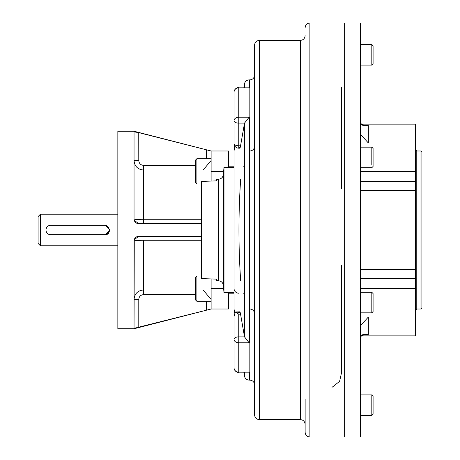 <?xml version="1.0" encoding="UTF-8"?>
<svg xmlns="http://www.w3.org/2000/svg" width="460" height="460" viewBox="0 0 460 460"><rect width="100%" height="100%" fill="white"/><g stroke="black" fill="none" stroke-linecap="round" stroke-linejoin="round"><path stroke-width="0.69" d="M48.909 234.376A4.738 4.738 0 0 1 48.093 233.939M46.086 230.931A4.738 4.738 0 0 1 45.989 230L46.098 231M46.08 229.074A4.738 4.738 0 0 1 46.351 228.183M47.38 226.648A4.738 4.738 0 0 1 48.093 226.061M48.909 225.624A4.738 4.738 0 0 1 49.795 225.354M108.6 233.352A4.738 4.738 0 0 1 105.248 234.738L104.454 234.738A4.738 4.738 0 0 0 109.198 230A4.738 4.738 0 0 0 104.454 225.262L105.248 225.262A4.738 4.738 0 0 1 106.174 225.354M109.894 229.068A4.738 4.738 0 0 1 109.986 230L105.248 234.738M109.894 230.926A4.738 4.738 0 0 1 109.624 231.817M117.846 245.801L40.463 245.801L40.463 230L40.463 245.801L38.088 243.432L38.088 230C38.088 212.951 38.088 212.951 38.088 230C38.088 247.049 38.088 247.049 38.088 230L38.088 216.568L40.463 214.199L117.846 214.199M50.732 225.262A4.738 4.738 0 0 0 45.989 230A4.738 4.738 0 0 0 50.732 234.738L104.454 234.738A4.738 4.738 0 0 0 109.198 230A4.738 4.738 0 0 0 104.454 225.262L50.732 225.262A4.738 4.738 0 0 0 45.989 230A4.738 4.738 0 0 0 50.732 234.738L49.778 234.646M48.944 234.387L48.058 233.916M40.463 230L40.463 214.199L40.463 230M46.075 229.12L46.408 228.056M47.334 226.699L48.122 226.044M48.881 225.636L49.829 225.348M105.248 225.262L109.986 230M234.801 146.027L234.031 150.995L234.031 309.005L234.031 292.709L223.997 292.709L223.997 167.29L234.031 167.29L234.031 309.005L234.692 313.266M228.499 167.29C228.499 158.263 228.499 158.263 228.499 167.29L228.499 166.796L228.499 167.29M228.499 292.709L228.499 299.529M228.499 293.204L228.499 309.005L228.499 293.204L234.031 293.204L228.499 293.204M228.499 150.995L228.499 166.796L234.031 166.796L228.499 166.796L228.499 150.995L211.117 150.995L228.499 150.995M344.638 140.438L344.638 384.065M344.638 349.537L344.638 265.552M344.638 23L344.638 437L344.638 23L309.879 23L309.879 437L360.439 437L360.439 23L344.638 23M249.832 309.005A4.738 4.738 0 0 1 254.57 313.749A4.738 4.738 0 0 0 249.832 309.005M234.031 288.466A4.738 4.738 0 0 0 238.769 293.204A4.738 4.738 0 0 1 234.031 288.466M234.031 92.316L234.031 143.434A4.738 2.369 180 0 0 238.769 145.803L238.769 148.177L238.769 145.803A4.738 2.369 180 0 1 234.031 143.434L234.031 120.756A4.738 2.369 0 0 0 238.769 123.125L238.769 117.196A4.738 3.565 180 0 0 234.031 120.756A4.738 2.369 0 0 0 238.769 123.125L238.769 117.196L249.153 117.196L244.519 123.125L249.153 117.196L249.153 342.803L249.153 117.196L238.769 117.196A4.738 3.565 180 0 0 234.031 120.756L234.031 92.316A4.738 4.491 0 0 1 238.769 87.826L238.769 87.573A4.738 4.738 0 0 0 234.031 92.316A4.738 4.491 0 0 1 238.769 87.826L249.153 87.826L249.153 79.885L249.153 87.826L238.769 87.826L246.307 87.826M246.307 372.174L249.153 372.174L249.153 380.115L249.153 372.174L238.769 372.174A4.738 4.491 180 0 1 234.031 367.684A4.738 4.738 0 0 0 238.769 372.428L238.769 372.174A4.738 4.491 180 0 1 234.031 367.684L234.031 339.244A4.738 3.565 -0 0 0 238.769 342.803L238.769 336.875L244.519 336.875L244.467 123.372L240.563 145.803C240.12 148.155 239.821 148.735 239.66 147.539C239.821 148.735 240.12 148.155 240.563 145.803L238.769 145.803L238.769 123.125L244.519 123.125L238.769 123.125L238.769 145.803L240.563 145.803L244.467 123.372L244.467 336.628L240.563 314.197C240.12 311.846 239.821 311.265 239.66 312.461L235.416 311.983L234.031 316.566L235.416 311.983L238.769 314.197L235.416 311.983L239.85 311.822M238.769 117.196L238.769 87.826L238.769 117.196M234.031 367.684L234.031 339.244A4.738 2.369 180 0 1 238.769 336.875L244.519 336.875L249.153 342.803L249.153 285.217L249.153 342.803L238.769 342.803L238.769 336.875A4.738 2.369 180 0 0 234.031 339.244A4.738 3.565 -0 0 0 238.769 342.803L249.153 342.803L244.519 336.875L240.563 314.197C240.12 311.846 239.821 311.265 239.66 312.461M243.892 87.573L244.467 83.898L244.467 87.573L244.467 83.898C245.042 81.414 246.606 80.074 249.153 79.885L249.832 79.885C252.712 79.603 254.288 78.022 254.57 75.147L254.57 53.343L254.57 75.147M243.892 372.428L244.467 376.102L244.467 372.428L244.467 376.102C245.042 378.586 246.606 379.925 249.153 380.115L249.153 372.174L249.153 380.115L249.832 380.115L249.832 79.885L249.832 380.115C252.712 380.397 254.288 381.978 254.57 384.853L254.57 53.343M238.769 372.174L249.153 372.174L238.769 372.174L238.769 342.803L238.769 372.174M234.031 339.244L234.031 316.566L234.031 339.244M238.769 336.875L238.769 314.197L240.563 314.197L238.769 314.197L238.769 336.875M341.481 265.552L341.481 372.951L339.584 381.409L331.999 387.343M259.313 411.188L259.313 40.382L300.397 40.382L300.397 419.618C303.272 419.899 304.853 421.481 305.135 424.361M305.135 27.738C305.417 24.863 306.998 23.282 309.879 23L309.879 437C306.998 436.718 305.417 435.137 305.135 432.262L305.135 399.217M259.313 40.382C256.433 40.664 254.851 42.245 254.57 45.12L254.57 414.88C254.851 417.755 256.433 419.336 259.313 419.618L259.313 48.812M341.481 87.049L341.481 188.445M249.832 150.995A4.738 4.738 0 0 0 254.57 146.251A4.738 4.738 0 0 1 249.832 150.995M243.288 293.204L243.921 293.204M240.66 280.565C238.389 246.807 238.389 213.095 240.66 179.434M243.921 166.796L243.288 166.796M254.57 384.853L254.57 406.657M305.135 35.638C304.853 38.519 303.272 40.1 300.397 40.382L300.397 419.618L259.313 419.618M211.117 181.073L211.117 150.995L211.117 171.534L223.623 171.534L211.117 171.534L211.117 181.073M138.753 132.635L138.788 160.557L138.788 132.647L134.044 131.445L134.044 218.937A4.738 4.738 0 0 0 138.788 223.681L134.268 220.374L138.788 223.681L201.399 223.681L138.788 223.681A4.738 4.738 0 0 1 134.044 218.937C134.607 219.408 137.764 219.673 143.526 219.736L143.526 170.033L195.316 170.033L143.526 170.033L143.526 165.364L195.316 165.364L143.526 165.364C140.633 165.065 139.058 163.467 138.788 160.557L134.044 160.557C134.596 166.307 137.753 169.464 143.526 170.033C137.753 169.464 134.596 166.307 134.044 160.557L138.788 160.557C139.058 163.467 140.633 165.065 143.526 165.364L143.526 219.736L201.399 219.736L143.526 219.736C137.764 219.673 134.607 219.408 134.044 218.937L134.044 131.859L138.788 132.647L211.117 150.995L134.044 131.238L117.846 131.238L117.846 328.762L134.044 328.762L211.117 309.005L210.381 309.195L211.117 309.005L211.117 288.466L223.623 288.466L211.117 288.466L211.117 278.927L211.117 309.005L228.499 309.005L211.117 309.005L206.839 310.092M135.671 294.13L136.16 293.474L135.671 294.13M206.379 310.212L134.268 328.291L138.788 327.353L138.788 299.443L134.044 299.443C134.607 293.681 137.764 290.524 143.526 289.967L195.316 289.967L143.526 289.967L143.526 294.636C140.628 294.94 139.052 296.539 138.788 299.443L138.788 299.443C139.052 296.539 140.628 294.94 143.526 294.636L195.316 294.636L143.526 294.636L143.526 240.264C137.753 240.327 134.596 240.591 134.044 241.063A4.738 4.738 0 0 1 138.788 236.319L201.399 236.319L138.788 236.319L134.268 239.625A4.738 4.738 0 0 1 138.788 236.319L134.268 239.625L134.044 241.063C134.596 240.591 137.753 240.327 143.526 240.264L201.399 240.264L143.526 240.264L143.526 289.967C137.764 290.524 134.607 293.681 134.044 299.443L138.788 299.443L138.788 327.353L206.379 310.212L206.379 301.3L206.379 310.212L211.117 309.005M134.067 161.184L134.05 160.753L134.067 161.184M143.526 219.736L143.526 223.681L143.526 219.736M206.408 149.799L206.379 158.7L206.379 149.787L211.117 150.995M211.117 299.443L203.216 290.099L211.117 299.443M211.094 298.816L211.117 299.247L211.094 298.816M203.216 169.901L211.117 160.557L203.216 169.901M117.846 295.28L117.846 164.72M134.044 241.063A4.738 4.738 0 0 1 134.268 239.625L134.044 328.141L134.044 241.063M207.753 150.138L207.374 150.04M138.788 132.647L206.379 149.787M360.439 269.692L415.587 269.692L415.587 278.582L415.587 181.418L360.439 181.418L415.587 181.418L415.587 171.339L415.587 269.692L360.439 269.692M361.203 335.869L415.587 335.869L415.587 288.661L360.439 288.661L415.587 288.661L415.587 278.582L360.439 278.582L415.587 278.582L415.587 327.767M360.439 190.308L415.587 190.308L360.439 190.308M360.439 68.034L360.439 65.084L371.818 65.084L371.818 44.545L371.818 65.084L373.083 63.825L373.083 45.81L371.818 44.545L360.439 44.545L360.439 435.511L360.439 415.455L371.818 415.455L371.818 397.923L371.818 415.455L373.083 414.19L373.083 396.175L373.083 414.19M344.638 188.445L344.638 397.94M360.439 134.855L360.933 134.855L368.345 142.962L360.439 142.962L368.345 142.962L368.345 125.58L363.089 125.58L368.345 125.58L368.345 142.962L360.933 134.855L360.439 132.859L360.933 134.855L360.439 134.855M360.439 121.687L360.933 123.677C362.698 125.977 365.165 126.609 368.345 125.58L365.504 125.994L360.933 123.677L360.439 121.687M360.439 325.145L360.933 325.145L368.345 317.038L360.439 317.038L368.345 317.038L368.345 334.42L363.089 334.42L368.345 334.42C365.165 333.391 362.698 334.023 360.933 336.323L360.439 338.313L360.933 336.323L365.504 334.006L368.345 334.42L368.345 317.038L360.933 325.145L360.439 327.141L360.933 325.145L360.439 325.145M415.587 230L415.587 316.911M415.587 132.233L415.587 171.339L360.439 171.339L415.587 171.339L415.587 124.131L361.203 124.131M415.587 310.195L416.772 309.005L416.772 150.995L420.963 150.995L420.963 309.005L420.963 150.995L421.912 151.938L421.912 308.062L420.963 309.005L416.772 309.005L416.772 150.995L415.587 149.805M421.912 285.303L421.912 174.696M201.399 230L201.399 181.424L216.447 180.878L216.447 179.302L218.529 179.233L218.529 280.767L218.529 179.233C221.283 178.917 222.893 177.393 223.353 174.656L223.353 285.344L223.997 292.709L223.997 167.29L223.353 174.656L223.353 285.344C222.893 282.607 221.283 281.083 218.529 280.767L216.447 280.698L216.447 279.122C216.447 281.209 216.447 281.209 216.447 279.122L201.399 278.576L201.399 230M216.447 279.122L201.399 278.576L208.529 278.835L201.399 278.576L201.399 181.424L216.447 180.878C216.447 178.79 216.447 178.79 216.447 180.878M201.399 276.017L196.897 276.017L196.897 301.3L196.897 276.017L195.316 277.598L195.316 299.719L196.897 301.3L211.117 301.3M195.316 296.343L195.316 281.75M211.117 158.7L196.897 158.7L195.316 160.281L195.316 171.339C195.316 157.303 195.316 157.303 195.316 171.339C195.316 185.38 195.316 185.38 195.316 171.339L195.316 182.401L196.897 183.983L196.897 158.7L196.897 183.983L201.399 183.983M371.818 164.697L371.818 147.165L371.818 164.697M360.439 147.165L371.818 147.165L373.083 148.43L373.083 166.445L371.818 167.704L360.439 167.704M373.083 152.151L373.083 162.725M360.439 312.834L371.818 312.834L371.818 292.295L371.818 312.834L373.083 311.57L373.083 293.555L371.818 292.295L360.439 292.295M373.083 297.091L373.083 308.039M373.083 396.175L371.818 394.916L371.818 397.923L371.818 394.916L360.439 394.916M373.083 50.077L373.083 59.558M234.031 143.434A4.738 4.738 0 0 0 238.769 148.177L239.85 148.177"/></g></svg>

